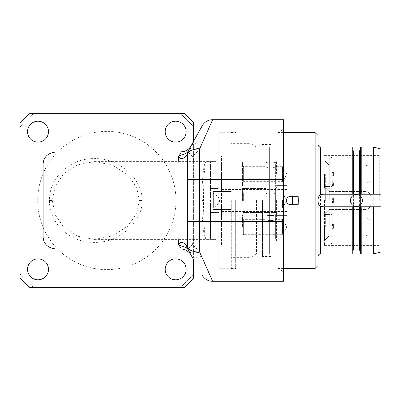 <?xml version="1.0" encoding="UTF-8"?>
<svg xmlns="http://www.w3.org/2000/svg" width="401" height="401" viewBox="0 0 401 401"><rect width="100%" height="100%" fill="white"/><g stroke="black" fill="none" stroke-linecap="round" stroke-linejoin="round"><path stroke-width="0.3" stroke-dasharray="2 1.5" d="M201.523 256.294A11.97 6.351 151 0 1 191.056 255.136L191.056 255.136C188.796 251.242 185.307 249.191 180.595 248.981L184.64 248.981C187.182 249.201 189.733 247.778 192.285 244.71C196.886 248.329 199.964 252.194 201.523 256.294L212.63 281.296L283.392 281.296L283.392 119.704L212.63 119.704L201.523 144.706C199.964 148.806 196.886 152.671 192.285 156.29C189.733 153.222 187.182 151.799 184.64 152.019A8.977 8.977 0 0 1 193.618 160.996L193.618 240.004A8.977 8.977 0 0 1 184.64 248.981L54.341 248.981M188.841 149.854L188.841 149.854A9.574 9.574 0 0 0 187.638 154.5L187.638 154.5M187.884 151.573L188.826 149.884M190.42 147.012L190.821 146.285M196.315 136.4L194.766 139.187M193.979 140.606L192.67 142.956M283.392 200.5L283.392 128.681L283.392 200.5M193.618 141.252L193.618 160.996L192.285 156.29M190.58 146.651L190.049 147.393M189.472 148.079L188.856 148.711M188.194 149.297L187.498 149.829M186.756 150.315L185.974 150.746M191.066 145.849A11.97 6.351 -151 0 1 201.523 144.706M180.595 152.019L54.341 152.019M192.285 244.71L193.618 240.004L193.618 259.748M193.618 122.696L193.618 278.304L184.64 287.281L33.348 287.281A113.719 113.719 0 0 1 20.05 273.983L20.05 127.017A113.719 113.719 0 0 1 33.348 113.719L180.32 113.719A113.719 113.719 0 0 1 193.618 127.017A113.719 113.719 0 0 0 180.32 113.719L184.64 113.719L193.618 122.696M29.027 113.719L33.348 113.719A113.719 113.719 0 0 0 20.05 127.017L20.05 122.696L29.027 113.719M20.05 278.304L20.05 273.983A113.719 113.719 0 0 0 33.348 287.281L29.027 287.281L20.05 278.304M193.618 273.983A113.719 113.719 0 0 1 180.32 287.281A113.719 113.719 0 0 0 193.618 273.983M175.959 200.5A69.127 69.127 0 0 0 106.831 131.373A69.127 69.127 0 0 0 37.704 200.5A69.127 69.127 0 0 0 106.831 269.627A69.127 69.127 0 0 0 175.959 200.5A69.127 69.127 0 0 1 106.831 269.627A69.127 69.127 0 0 1 37.704 200.5A69.127 69.127 0 0 1 106.831 131.373A69.127 69.127 0 0 1 175.959 200.5M48.481 269.327A10.476 10.476 0 0 0 38.005 258.856A10.476 10.476 0 0 0 27.534 269.327A10.476 10.476 0 0 0 38.005 279.803A10.476 10.476 0 0 0 48.481 269.327M186.134 269.327A10.476 10.476 0 0 0 175.663 258.856A10.476 10.476 0 0 0 165.187 269.327A10.476 10.476 0 0 0 175.663 279.803A10.476 10.476 0 0 0 186.134 269.327M48.481 131.673A10.476 10.476 0 0 0 38.005 121.197A10.476 10.476 0 0 0 27.534 131.673A10.476 10.476 0 0 0 38.005 142.144A10.476 10.476 0 0 0 48.481 131.673M186.134 131.673A10.476 10.476 0 0 0 175.663 121.197A10.476 10.476 0 0 0 165.187 131.673A10.476 10.476 0 0 0 175.663 142.144A10.476 10.476 0 0 0 186.134 131.673M49.468 200.5C48.857 221.833 68.546 242.841 94.591 242.394C121.458 242.881 143.573 219.091 141.934 200.5C143.563 181.909 121.498 158.159 94.651 158.606C68.591 158.129 48.862 179.132 49.468 200.5L52.305 200.5L55.263 214.951L63.884 227.472L77.403 236.189L94.35 239.402L112.36 235.948L127.483 226.4L136.591 213.718L139.443 200.5L136.596 187.292L127.493 174.61L112.37 165.057L94.35 161.598L77.368 164.826L63.839 173.573L55.228 186.134L52.305 200.5M206.189 239.372L215.823 239.397L210.435 239.402L210.435 161.598L215.823 161.603L206.194 161.628M215.763 239.372L215.763 161.598L215.763 188.53L218.756 188.53L218.756 158.606L218.756 242.394L218.756 212.47L215.763 212.47L215.763 239.372L206.159 239.372C203.718 239.071 201.868 220.69 201.914 200.5C201.868 180.305 203.718 161.929 206.159 161.628M206.224 239.372C204.69 239.071 203.487 220.695 203.523 200.5C203.487 180.305 204.69 161.934 206.224 161.628L215.763 161.628M215.763 188.53L209.778 188.53L209.778 212.47L218.756 212.47L218.756 132.27L218.756 268.73L218.756 188.53L209.778 188.53L209.778 212.47L215.763 212.47M210.435 197.297L210.435 161.598L215.763 161.603L218.756 158.606M218.756 242.394L215.763 239.402L210.435 239.402L210.435 203.703M235.683 200.5L235.683 268.73L235.683 200.5M231.322 200.5L231.322 268.429L231.322 200.5M231.322 191.523L213.367 191.523L213.367 207.683C221.613 202.896 221.613 198.104 213.367 193.317L213.367 191.523L231.322 191.523M250.239 200.5L250.239 143.342L250.239 200.5M231.322 209.477L213.367 209.477L231.322 209.477M213.367 193.317L213.367 207.683M256.46 200.5L256.46 254.069L256.46 200.5M262.444 200.5L262.444 256.46L262.444 200.5M270.825 200.5L270.825 256.46L270.825 200.5M286.855 198.575L287.116 198.139L287.116 146.931L287.116 254.069L287.116 202.861L286.384 200.435M286.404 200.916L286.509 201.502M286.57 201.733L286.805 202.33M287.031 202.736L287.116 253.768L269.382 253.768L269.382 212.024L255.016 212.024L255.016 188.976L255.016 212.024L269.382 212.024L269.382 245.091L221.502 245.091L221.502 155.909L221.502 245.091M286.384 200.5L287.116 198.139L287.116 147.232L287.116 253.768M287.116 174.164L287.116 189.427L287.116 174.164M287.116 200.5L287.116 215.763L287.116 200.5M287.116 226.836L287.116 211.573L287.116 226.836M286.394 200.254L286.469 199.668M286.474 199.653L286.56 199.307M286.57 199.267L286.805 198.67M287.116 147.232L269.382 147.232L269.382 253.768M269.382 245.091L269.382 155.909L269.382 188.976L255.016 188.976L269.382 188.976L269.382 147.232M221.502 174.164L221.502 189.427L221.502 174.164M221.502 200.5L221.502 215.763L221.502 200.5M221.502 226.836L221.502 211.573L221.502 226.836M221.502 182.154L221.502 179.011L221.502 184.249L221.502 182.154L222.099 182.154L222.099 179.011L222.099 182.154M221.502 168.47L221.502 164.41L221.502 169.252L221.502 168.47L222.099 168.731L222.099 165.197L222.099 168.47L221.502 168.47L222.099 168.47M221.502 215.362L221.502 210.254L221.502 215.362L222.099 215.362L222.099 214.575L222.099 215.362L221.502 215.362M221.502 235.903L221.502 232.76L221.502 237.999L221.502 235.903L222.099 235.903L222.099 232.76L222.099 236.555L222.099 233.547L222.099 236.425L222.099 235.903L221.502 235.903L222.099 235.903L221.502 235.903L221.502 237.081L222.099 237.081L222.099 236.555L222.099 237.603L222.099 236.425L222.099 237.212L221.502 237.212L221.502 233.547L221.502 235.903M221.502 181.107L222.099 181.107M221.502 184.249L222.099 184.249M221.502 183.463L222.099 183.463M221.502 182.941L222.099 182.941M221.502 180.325L222.099 180.325M221.502 179.798L222.099 179.798M221.502 179.011L222.099 179.011M222.099 181.633L222.099 180.455L222.099 181.633L221.502 181.633L221.502 182.811L222.099 182.811M221.502 182.811L221.502 181.633M221.502 180.455L222.099 180.455M221.502 168.731L222.099 168.731L222.099 169.122L222.099 168.204L222.099 169.252L222.099 168.731L221.502 168.731M221.502 169.122L222.099 169.252L221.502 169.122M221.502 169.252L222.099 169.252L221.502 169.252M221.502 168.204L222.099 168.204L222.099 167.553L222.099 168.204L221.502 168.204M221.502 167.553L222.099 167.553L222.099 164.41L222.099 167.553L221.502 167.553M221.502 164.41L222.099 164.41L221.502 164.41M222.099 168.074L222.099 167.683L222.099 168.074L221.502 168.074L222.099 168.074L221.502 168.074L221.502 167.683L222.099 167.683L222.099 165.197L222.099 167.683L221.502 167.683L221.502 165.197L222.099 165.197L221.502 165.197L221.502 168.34L222.099 168.074M221.502 168.34L222.099 168.34L221.502 168.34M221.502 167.683L222.099 167.683L221.502 167.683M221.502 165.197L222.099 165.197L221.502 165.197M221.502 214.575L222.099 214.445L221.502 214.575M221.502 215.232L222.099 215.232L222.099 214.705L222.099 215.232L221.502 215.232M221.502 214.705L222.099 214.705L222.099 214.184L222.099 214.705L221.502 214.705M221.502 214.184L222.099 214.184L222.099 213.527L222.099 214.184L221.502 214.184M221.502 213.527L222.099 213.527L222.099 212.35L222.099 214.445L222.099 211.698L222.099 213.527L221.502 213.527M221.502 212.35L222.099 212.35L222.099 211.828L222.099 212.35L221.502 212.35M221.502 211.698L222.099 211.698L222.099 211.172L222.099 211.698L221.502 211.698M221.502 211.172L222.099 211.172L222.099 210.65L222.099 211.828L222.099 211.041L221.502 211.172M221.502 210.65L222.099 210.385L221.502 210.65M221.502 210.385L222.099 210.254L221.502 210.385M221.502 210.254L222.099 210.254L221.502 210.254M221.502 214.445L222.099 214.445L221.502 214.445M221.502 214.054L222.099 214.054L221.502 214.054M221.502 211.828L222.099 211.828L221.502 211.828M221.502 211.432L222.099 211.432L221.502 211.432M221.502 211.041L222.099 211.041L221.502 211.041M221.502 232.76L222.099 232.76L221.502 232.76M221.502 236.555L222.099 236.555L221.502 236.555M221.502 237.603L222.099 237.863L221.502 237.603M221.502 237.863L222.099 237.999L221.502 237.863M221.502 237.999L222.099 237.999L221.502 237.999M221.502 233.547L222.099 233.547L221.502 233.547M221.502 236.425L222.099 236.425L221.502 236.425M221.502 236.821L222.099 236.821L221.502 236.821M221.502 237.081L222.099 237.081L221.502 237.081M221.502 237.212L222.099 237.212L221.502 237.212M276.565 200.5L276.565 241.948L276.565 200.5M242.45 200.5L242.45 188.53L242.45 200.5M276.565 187.332L275.066 188.53C275.322 189.472 265.833 189.472 266.089 188.53C265.833 189.472 275.322 189.472 275.066 188.53C275.322 189.472 265.833 189.472 266.089 188.53C265.833 189.472 275.322 189.472 275.066 188.53L275.066 193.016C275.251 194.62 265.903 194.62 266.089 193.016C265.903 194.62 275.251 194.62 275.066 193.016C275.251 194.62 265.903 194.62 266.089 193.016L266.089 188.53L242.45 188.53L266.089 188.53L266.089 193.016C265.903 194.62 275.251 194.62 275.066 193.016L275.066 188.53L275.367 188.53L275.367 212.47L275.367 188.53L275.367 212.47L275.367 188.53L276.565 187.332L275.367 186.134L275.367 174.164L275.367 186.134L242.45 186.134L242.45 162.194L242.45 186.134M243.648 200.5L243.648 193.016L243.648 200.5M282.55 200.5L282.55 207.984L282.55 200.5M276.565 174.164L276.565 160.996L276.565 174.164M276.565 160.996L275.367 162.194L275.367 174.164L275.367 162.194L275.066 162.194C275.322 163.142 265.833 163.142 266.089 162.194C265.833 163.142 275.322 163.142 275.066 162.194L275.066 166.686C275.251 168.29 265.903 168.29 266.089 166.686C265.903 168.29 275.251 168.29 275.066 166.686L282.55 166.686L282.55 181.648L282.55 166.686L286.865 174.164L282.55 181.648L243.648 181.648L243.648 166.686L243.648 181.648L242.45 182.846L242.45 165.488L242.45 182.846M242.45 165.488L243.648 166.686L266.089 166.686L266.089 162.194L242.45 162.194M242.45 226.836L242.45 214.866L242.45 226.836M276.565 213.668L275.367 212.47L242.45 212.47L275.367 212.47L276.565 213.668L275.367 214.866L275.367 238.806L275.367 214.866L275.066 214.866C275.322 215.808 265.833 215.808 266.089 214.866C265.833 215.808 275.322 215.808 275.066 214.866L275.066 219.352C275.251 220.956 265.903 220.956 266.089 219.352C265.903 220.956 275.251 220.956 275.066 219.352L282.55 219.352L282.55 234.314L282.55 219.352L286.865 226.836L282.55 234.314L243.648 234.314L243.648 219.352L243.648 234.314L242.45 235.512M242.45 218.154L243.648 219.352L266.089 219.352L266.089 214.866L242.45 214.866M187.638 238.615L187.638 240.229M187.638 242.7L187.638 244.986M187.638 246.5L187.638 246.5A9.574 9.574 0 0 0 188.841 251.146L188.886 251.232M187.638 156.014L187.638 158.34M187.638 160.771L187.638 162.385M192.67 258.038L193.974 260.394M279.803 200.5L279.803 132.27L279.803 200.5M277.988 200.5L277.988 268.73L277.988 200.5M315.116 268.429L315.116 132.571M318.108 135.563L318.108 265.437M318.108 201.999L318.108 144.691L318.108 201.999M320.499 194.856A4.787 4.787 0 0 0 318.108 199.001M322.895 194.214L360.599 194.214L360.599 251.221L360.599 206.786L322.895 206.786M352.223 253.918L352.223 147.082M361.201 206.786L373.707 206.786M380.95 251.978L380.95 149.022M380.95 200.5L380.95 154.415L380.95 200.5M373.707 253.918L373.707 147.082M361.201 253.918L361.201 147.082M360.599 147.683L360.599 253.317M352.223 194.214L352.223 206.786M379.752 200.5L379.752 155.613L379.752 200.5M324.464 200.5L324.464 245.387L324.464 200.5M324.464 174.164L324.464 188.229L324.464 174.164M324.464 226.836L324.464 240.901L324.464 226.836M329.231 200.5L329.231 156.21L329.231 200.5M332.223 200.5L332.223 243.061L332.223 200.5M332.223 174.164L332.223 188.229L332.223 174.164M332.223 226.836L332.223 240.901L332.223 226.836M332.223 182.846L332.223 185.538L332.223 181.046L332.223 182.846L333.421 182.846L333.421 185.538L333.421 182.846M332.223 172.48L332.223 175.959L332.223 171.808L332.223 172.48L333.421 172.26L333.421 175.287L333.421 172.48L332.223 172.48L333.421 172.48M332.223 198.219L332.223 202.595L332.223 198.219L333.421 198.219L333.421 198.891L333.421 198.219L332.223 198.219M332.223 225.938L332.223 228.63L332.223 224.139L332.223 225.938L333.421 225.938L333.421 228.63L333.421 225.377L333.421 227.958L333.421 225.487L333.421 225.938L332.223 225.938L333.421 225.938L332.223 225.938L332.223 224.926L333.421 224.926L333.421 225.377L333.421 224.48L333.421 225.487L333.421 224.816L332.223 224.816L332.223 227.958L332.223 225.938M332.223 183.743L333.421 183.743M332.223 181.046L333.421 181.046M332.223 181.723L333.421 181.723M332.223 182.169L333.421 182.169M332.223 184.415L333.421 184.415M332.223 184.866L333.421 184.866M332.223 185.538L333.421 185.538M333.421 183.292L333.421 184.305L333.421 183.292L332.223 183.292L332.223 182.285L333.421 182.285M332.223 182.285L332.223 183.292M332.223 184.305L333.421 184.305M332.223 172.26L333.421 172.26L333.421 171.924L333.421 172.706L333.421 171.808L333.421 172.26L332.223 172.26M332.223 171.924L333.421 171.808L332.223 171.924M332.223 171.808L333.421 171.808L332.223 171.808M332.223 172.706L333.421 172.706L333.421 173.267L333.421 172.706L332.223 172.706M332.223 173.267L333.421 173.267L333.421 175.959L333.421 173.267L332.223 173.267M332.223 175.959L333.421 175.959L332.223 175.959M333.421 172.821L333.421 173.157L333.421 172.821L332.223 172.821L333.421 172.821L332.223 172.821L332.223 173.157L333.421 173.157L333.421 175.287L333.421 173.157L332.223 173.157L332.223 175.287L333.421 175.287L332.223 175.287L332.223 172.595L333.421 172.821M332.223 172.595L333.421 172.595L332.223 172.595M332.223 173.157L333.421 173.157L332.223 173.157M332.223 175.287L333.421 175.287L332.223 175.287M332.223 198.891L333.421 199.001L332.223 198.891M332.223 198.33L333.421 198.33L333.421 198.781L333.421 198.33L332.223 198.33M332.223 198.781L333.421 198.781L333.421 199.227L333.421 198.781L332.223 198.781M332.223 199.227L333.421 199.227L333.421 199.788L333.421 199.227L332.223 199.227M332.223 199.788L333.421 199.788L333.421 200.801L333.421 199.001L333.421 201.362L333.421 199.788L332.223 199.788M332.223 200.801L333.421 200.801L333.421 201.247L333.421 200.801L332.223 200.801M332.223 201.362L333.421 201.362L333.421 201.808L333.421 201.362L332.223 201.362M332.223 201.808L333.421 201.808L333.421 202.259L333.421 201.247L333.421 201.924L332.223 201.808M332.223 202.259L333.421 202.485L332.223 202.259M332.223 202.485L333.421 202.595L332.223 202.485M332.223 202.595L333.421 202.595L332.223 202.595M332.223 199.001L333.421 199.001L332.223 199.001M332.223 199.342L333.421 199.342L332.223 199.342M332.223 201.247L333.421 201.247L332.223 201.247M332.223 201.583L333.421 201.583L332.223 201.583M332.223 201.924L333.421 201.924L332.223 201.924M332.223 228.63L333.421 228.63L332.223 228.63M332.223 225.377L333.421 225.377L332.223 225.377M332.223 224.48L333.421 224.254L332.223 224.48M332.223 224.254L333.421 224.139L332.223 224.254M332.223 224.139L333.421 224.139L332.223 224.139M332.223 227.958L333.421 227.958L332.223 227.958M332.223 225.487L333.421 225.487L332.223 225.487M332.223 225.151L333.421 225.151L332.223 225.151M332.223 224.926L333.421 224.926L332.223 224.926M332.223 224.816L333.421 224.816L332.223 224.816M325.341 200.5L325.341 187.633L325.341 200.5M371.125 200.5L371.125 203.492L371.125 200.5M325.341 174.164L325.341 187.031L325.341 174.164M329.231 174.164L329.231 183.142L329.231 174.164M371.125 174.164L371.125 177.157L371.125 174.164M325.341 226.836L325.341 213.969L325.341 226.836M329.231 226.836L329.231 217.858L329.231 226.836M371.125 226.836L371.125 223.843L371.125 226.836M362.399 200.5A5.985 5.985 0 0 0 356.409 194.515A5.985 5.985 0 0 0 350.424 200.5A5.985 5.985 0 0 0 356.409 206.485A5.985 5.985 0 0 0 362.399 200.5M298.174 196.31L290.575 196.31A4.19 4.19 0 0 0 286.384 200.5A4.19 4.19 0 0 0 290.575 204.69L298.174 204.69M283.392 179.553L193.618 179.553M141.934 200.5L139.443 200.5M201.914 200.5L203.523 200.5M193.618 221.447L283.392 221.447M320.499 253.918L320.499 147.082M359.401 150.971L359.401 250.029M353.416 250.029L353.416 150.971M365.141 200.5L365.141 191.523L365.141 200.5M365.141 174.164L365.141 183.142L365.141 174.164M365.141 226.836L365.141 217.858L365.141 226.836M283.392 119.704L212.63 119.704M94.35 239.402L215.793 239.402M94.35 161.598L215.793 161.598M235.683 268.73L218.756 268.73M235.683 132.27L218.756 132.27M231.322 268.429L235.683 268.429M231.322 132.571L235.683 132.571M262.444 146.931L256.46 146.931L250.239 143.342L231.322 143.342M262.444 254.069L256.46 254.069L250.239 257.658L231.322 257.658M270.825 256.46L262.444 256.46M270.825 144.54L262.444 144.54M287.116 254.069L270.825 254.069M287.116 146.931L270.825 146.931M269.382 155.909L221.502 155.909M221.502 189.427L287.116 189.427M221.502 158.901L287.116 158.901M221.502 215.763L287.116 215.763L221.502 215.763M221.502 185.237L287.116 185.237L221.502 185.237M221.502 242.099L287.116 242.099M221.502 211.573L287.116 211.573M287.116 185.387L276.565 185.387L287.116 185.387M287.116 215.613L276.565 215.613L287.116 215.613M243.648 193.016L242.45 191.823L243.648 193.016L266.089 193.016L243.648 193.016M243.648 207.984L242.45 209.177L243.648 207.984L282.55 207.984L243.648 207.984M282.55 193.016L275.066 193.016L282.55 193.016L286.865 200.5L282.55 207.984L286.865 200.5L282.55 193.016M287.116 159.052L276.565 159.052M287.116 189.277L276.565 189.277M287.116 211.723L276.565 211.723M287.116 241.948L276.565 241.948M242.45 238.806L275.367 238.806L276.565 240.004M187.638 240.695L187.638 245.457M187.638 160.36L187.638 155.598M190.29 253.753L189.803 252.876M189.212 251.818L188.921 251.287M277.988 132.27L279.803 132.27L283.392 128.681M277.988 268.73L279.803 268.73L283.392 272.319M277.988 268.429L283.392 268.429M277.988 132.571L283.392 132.571M324.464 155.613L379.752 155.613L380.95 154.415M324.464 245.387L379.752 245.387L380.95 246.585M332.223 157.939L329.231 156.21L324.464 156.21M332.223 243.061L329.231 244.79L324.464 244.79M324.464 188.229L332.223 188.229M324.464 160.099L332.223 160.099M324.464 214.565L332.223 214.565L324.464 214.565M324.464 186.435L332.223 186.435L324.464 186.435M324.464 240.901L332.223 240.901M324.464 212.771L332.223 212.771M325.341 187.633L324.464 187.633L325.341 187.633L329.231 191.523L325.341 187.633M325.341 213.367L324.464 213.367L325.341 213.367L329.231 209.477L325.341 213.367M365.141 191.523L329.231 191.523L365.141 191.523C368.77 191.884 370.765 193.878 371.125 197.508C370.765 193.878 368.77 191.884 365.141 191.523M365.141 209.477L329.231 209.477L365.141 209.477C368.77 209.116 370.765 207.122 371.125 203.492C370.765 207.122 368.77 209.116 365.141 209.477M371.125 171.172C370.765 167.543 368.77 165.548 365.141 165.187L329.231 165.187L325.341 161.297L324.464 161.297M371.125 177.157C370.765 180.786 368.77 182.781 365.141 183.142L329.231 183.142L325.341 187.031L324.464 187.031M371.125 223.843C370.765 220.214 368.77 218.219 365.141 217.858L329.231 217.858L325.341 213.969L324.464 213.969M371.125 229.828C370.765 233.457 368.77 235.452 365.141 235.813L329.231 235.813L325.341 239.703L324.464 239.703"/><path stroke-width="0.6" d="M185.974 150.746L180.595 152.019L55.939 152.019C47.909 152.941 43.634 156.931 43.118 163.989L179.011 163.989L178.33 156.455C181.117 154.275 185.026 155.132 187.884 151.573L202.169 125.859A11.97 11.97 29 0 1 212.63 119.704L283.392 119.704L283.392 281.296L212.63 281.296L199.608 251.983L199.608 149.017L212.63 119.704A11.97 11.97 0 0 0 202.169 125.859L196.315 136.4M188.841 149.854L188.841 149.854A9.574 9.574 29 0 0 187.638 154.5L188.009 153.132C189.833 150.295 193.698 148.921 199.608 149.017C194.139 147.252 190.575 147.483 188.916 149.718A9.574 8.241 29 0 0 188.009 153.132M55.939 152.019L180.59 152.019C181.573 152.074 180.816 153.548 178.33 156.455C180.731 159.688 183.658 159.177 187.107 154.921A9.574 7.634 29 0 1 187.884 151.578L190.42 147.012M191.026 145.919L190.58 146.651M194.766 139.187L193.979 140.606M192.67 142.956L191.056 145.864A11.97 6.351 -151 0 1 191.066 145.849M187.638 162.385L187.638 163.989L179.011 163.989L179.011 237.011L178.33 244.545C180.716 241.307 183.638 241.818 187.107 246.079L187.638 246.5L187.638 156.014M190.049 147.393L189.472 148.079M188.856 148.711L188.194 149.297M187.498 149.829L186.756 150.315M191.056 145.864A11.97 11.97 0 0 1 180.59 152.019L180.615 152.019M193.618 259.748L193.618 278.304L184.64 287.281L29.027 287.281L20.05 278.304L20.05 122.696L29.027 113.719L184.64 113.719L193.618 122.696L193.618 141.252M43.118 163.989L43.118 237.011C43.634 244.069 47.909 248.059 55.939 248.981L180.59 248.981A11.97 11.97 0 0 1 191.056 255.136L192.67 258.038M175.663 258.856A10.476 10.476 0 0 1 186.134 269.327A10.476 10.476 0 0 1 175.663 279.803A10.476 10.476 0 0 1 165.187 269.327A10.476 10.476 0 0 1 175.663 258.856M175.663 121.197A10.476 10.476 0 0 1 186.134 131.673A10.476 10.476 0 0 1 175.663 142.144A10.476 10.476 0 0 1 165.187 131.673A10.476 10.476 0 0 1 175.663 121.197M38.005 121.197A10.476 10.476 0 0 1 48.481 131.673A10.476 10.476 0 0 1 38.005 142.144A10.476 10.476 0 0 1 27.534 131.673A10.476 10.476 0 0 1 38.005 121.197M38.005 258.856A10.476 10.476 0 0 1 48.481 269.327A10.476 10.476 0 0 1 38.005 279.803A10.476 10.476 0 0 1 27.534 269.327A10.476 10.476 0 0 1 38.005 258.856M286.384 200.5L286.404 200.916L286.384 200.5C286.635 197.954 288.033 196.56 290.575 196.31L298.174 196.31L298.354 200.5L298.174 204.69L290.575 204.69C288.033 204.44 286.635 203.046 286.384 200.5L286.404 200.084M286.805 202.33L287.031 202.736M180.615 248.981L55.939 248.981M187.107 246.079A9.574 7.634 151 0 0 187.884 249.427C184.886 245.803 181.217 246.775 178.33 244.545C180.816 247.452 181.573 248.931 180.595 248.981M187.638 160.36L187.638 238.615M187.638 240.229L187.638 242.7M187.638 244.986L187.638 246.5A9.574 9.574 151 0 0 188.841 251.146L188.916 251.282C190.575 253.517 194.139 253.748 199.608 251.983C193.698 252.079 189.833 250.705 188.009 247.868A9.574 8.241 151 0 0 188.916 251.282L186.129 246.269M187.884 249.427L188.841 251.146L188.049 249.282M187.638 158.34L187.638 160.771M187.107 154.921L187.638 154.5M193.974 260.394L188.916 251.282M202.169 275.141A11.97 11.97 151 0 0 212.63 281.296A11.97 11.97 0 0 1 202.169 275.141A11.97 11.97 0 0 0 212.63 281.296L283.392 281.296M188.841 251.146A9.574 9.574 151 0 1 187.638 246.5L188.009 247.868M186.35 250.455C190.811 253.312 190.921 255.302 191.051 255.126L190.941 254.931M190.29 253.753L188.886 251.232M283.392 132.571L315.116 132.571L315.116 268.429L283.392 268.429M315.116 268.429L318.108 265.437L318.108 135.563L315.116 132.571M322.895 194.214A4.787 4.787 0 0 0 320.499 194.856L322.895 194.214L380.95 194.214L380.95 251.978L373.707 253.918L373.707 206.786L380.95 206.786L360.599 206.786L361.201 206.786L361.201 253.918L373.707 253.918M318.108 199.001C318.434 196.781 319.231 195.397 320.499 194.856L320.499 147.082L352.223 147.082L352.223 194.214M361.201 194.214L361.201 147.082L360.599 147.683L360.599 194.214L380.95 194.214L380.95 149.022L373.707 147.082L373.707 194.214M322.895 206.786L320.499 206.144C319.231 205.603 318.434 204.219 318.108 201.999A4.787 4.787 0 0 0 322.895 206.786L352.223 206.786L352.223 253.918L320.499 253.918C319.046 254.059 318.249 254.856 318.108 256.309M362.399 200.5A5.985 5.985 0 0 0 356.409 194.515A5.985 5.985 0 0 0 350.424 200.5A5.985 5.985 0 0 0 356.409 206.485A5.985 5.985 0 0 0 362.399 200.5M361.201 253.918L360.599 253.317L360.599 206.786L352.223 206.786M292.369 196.31L292.369 204.69M202.169 125.859A11.97 11.97 0 0 1 212.63 119.704A11.97 11.97 29 0 0 202.169 125.859M187.638 179.553L283.392 179.553M187.638 240.695L187.638 237.011L43.118 237.011M187.638 221.447L283.392 221.447M320.499 206.144L320.499 253.918M359.401 194.214L359.401 150.971L360.599 149.779M353.416 206.786L353.416 250.029L359.401 250.029L359.401 206.786M359.401 150.971L353.416 150.971L353.416 194.214M187.638 245.457L187.638 246.309M191.046 145.879C190.806 145.899 190.741 147.779 186.254 150.596M188.831 149.869L187.969 151.999M187.638 155.598L187.638 154.711M189.803 252.876L189.212 251.818M320.499 147.082C319.046 146.941 318.249 146.144 318.108 144.691M361.201 147.082L373.707 147.082M359.401 250.029L360.599 251.221M353.416 250.029L352.223 251.221M353.416 150.971L352.223 149.779"/></g></svg>
